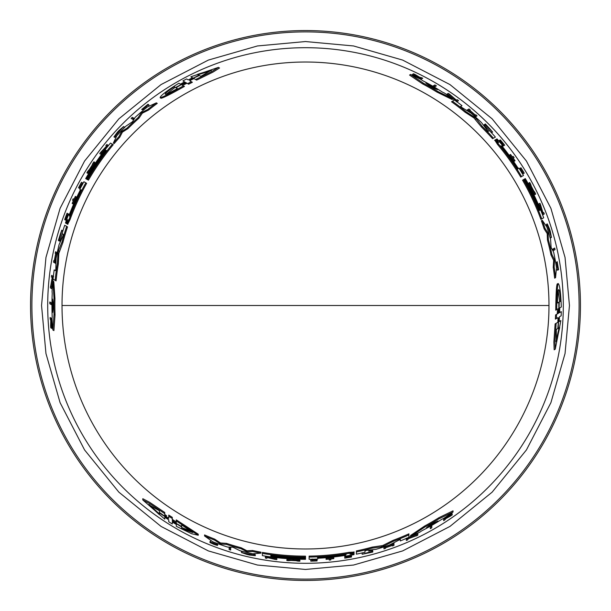 <?xml version="1.0" encoding="UTF-8"?>
<svg xmlns="http://www.w3.org/2000/svg" width="611" height="611" viewBox="0 0 611 611"><rect width="100%" height="100%" fill="white"/><g stroke="black" fill="none" stroke-linecap="round" stroke-linejoin="round"><path stroke-width="0.92" d="M305.5 548.984A243.484 243.484 0 0 0 548.984 305.5A243.484 243.484 0 0 0 305.5 62.017A243.484 243.484 0 0 0 62.017 305.5A243.484 243.484 0 0 0 305.5 548.984M305.5 41.548L257.468 45.955L208.343 60.084L161.06 84.57L118.855 118.855L84.57 161.06L60.084 208.343L45.955 257.468L41.548 305.5L45.955 353.532L60.084 402.657L84.57 449.94L118.855 492.145L161.06 526.43L208.343 550.916L257.468 565.045L305.5 569.452L353.532 565.045L402.657 550.916L449.94 526.43L492.145 492.145L526.43 449.94L550.916 402.657L565.045 353.532L569.452 305.5L565.045 257.468L550.916 208.343L526.43 161.06L492.145 118.855L449.94 84.57L402.657 60.084L353.532 45.955L305.5 41.548M559.638 312.595L561.295 311.641L561.165 315.795L559.485 316.765L559.225 321.523L560.883 320.569L555.262 349.171L554.941 341.434L556.14 323.311L557.805 322.348L558.072 317.583L556.384 318.552L556.568 314.367L558.24 313.405L558.339 308.708L556.736 309.632C556.85 294.525 557.301 285.811 558.095 283.504C559.668 284.352 560.738 292.173 561.318 306.989L559.722 307.906L559.638 312.595M555.262 349.171L554.162 349.805L553.872 342.045L555.124 323.891L556.789 322.929M556.384 318.552L555.384 319.133L555.575 314.94L556.568 314.367L555.575 314.94M557.247 313.978L557.492 310.319M556.736 309.632L555.758 310.197C555.903 295.075 556.369 286.353 557.163 284.039L558.095 283.504M435.422 86.411L434.284 87.068A253.573 253.573 0 0 0 432.764 86.182L432.993 86.044M432.764 86.182L433.909 85.517M554.177 250.113L553.138 250.709A253.626 253.626 0 0 0 552.787 249.151L553.826 248.547M521.649 172.806L522.497 172.317A254.611 254.611 0 0 0 519.992 168.323L520.083 168.269M513.248 158.112L513.217 158.127A254.688 254.688 0 0 1 515.058 160.746L514.974 160.792A254.596 254.596 0 0 0 510.483 154.499L510.559 154.453A254.688 254.688 0 0 1 512.323 156.867L513.187 156.363A255.688 255.688 0 0 1 514.088 157.623L513.217 158.127M514.21 161.235L514.134 161.281A253.626 253.626 0 0 0 509.635 154.988L509.719 154.934M485.058 125.125L484.515 124.468L485.386 123.964L485.928 124.621C493.199 132.396 493.024 132.549 485.394 125.072C493.024 132.549 493.199 132.396 485.928 124.621L485.294 124.988M485.386 123.964L492.626 132.068L491.763 132.564L490.389 131.609M489.358 130.662L483.851 125.034L484.722 124.529L485.394 125.072M421.75 78.857L421.628 78.926A254.596 254.596 0 0 0 420.399 78.3L420.834 78.055A255.016 255.016 0 0 0 419.513 77.391L414.732 75.527A254.596 254.596 -30 0 0 413.12 74.763L418.947 77.009L413.532 73.755A255.688 255.688 0 0 1 415.182 74.534L419.803 77.345L421.521 77.65A255.688 255.688 0 0 1 422.743 78.277L420.819 79.392M419.826 78.628A254.046 254.046 0 0 0 418.504 77.971L415.862 76.933M413.403 74.87L412.501 74.351L413.532 73.755M556.224 262.692L557.179 261.661L558.546 269.68L558.294 268.206L557.866 268.458M558.546 269.68L557.644 270.199L557.538 269.573M502.891 144.555A254.688 254.688 0 0 0 499.447 140.415L499.729 140.255A255.016 255.016 0 0 1 503.181 144.395L503.181 144.395M503.815 145.647L502.861 146.197A253.626 253.626 0 0 0 502.364 145.594M474.388 115.632A254.115 254.115 0 0 0 468.836 110.835L468.393 111.095A253.626 253.626 0 0 0 467.125 110.041L467.331 109.927M467.125 110.041L468.133 109.461M476.145 116.396L476.038 116.457A254.596 254.596 0 0 0 474.831 115.38L474.93 115.319M530.623 188.28L528.882 182.987L529.722 182.498A255.742 255.742 0 0 1 530.631 184.178L531.341 186.34A255.352 255.352 0 0 1 533.533 190.579L534.862 192.381A255.742 255.742 0 0 1 535.702 194.099L534.862 194.588L531.601 190.166M541.766 212.75L539.383 205.327M538.07 204.326L539.918 203.257A255.742 255.742 0 0 1 540.529 204.67L543.011 212.926L543.737 212.506A255.742 255.742 0 0 1 544.302 213.957L543.294 214.537L540.231 204.838L539.528 205.243A254.596 254.596 0 0 0 538.917 203.837L538.238 204.227M448.749 94.881L448.604 94.965A254.543 254.543 0 0 0 447.176 94.025L447.344 93.934M457.647 101.212L456.562 101.838M454.508 100.074L448.421 95.072L447.649 95.515M546.906 225.849A254.207 254.207 0 0 0 546.417 224.39L547.273 223.893L549.549 229.049A255.742 255.742 0 0 1 550.335 231.6L551.428 237.442L550.564 237.939L549.724 236.373M453.034 98.967L452.117 99.501L436.827 92.017A250.647 250.647 0 0 0 422.56 83.867L409.561 75.061L410.592 74.466A253.817 253.817 0 0 1 420.994 79.483L422.484 80.545A253.55 253.55 0 0 1 442.471 92.124L444.296 92.994A253.817 253.817 0 0 1 453.034 98.967L437.782 91.467A251.617 251.617 0 0 0 423.553 83.295L422.56 83.867M541.239 219.204L540.895 219.402A250.647 250.647 0 0 0 522.565 180.176L523.91 179.405A252.198 252.198 0 0 1 539.169 210.612L539.169 210.612M522.642 175.96L521.573 176.571A251.617 251.617 0 0 0 498.416 143.959L495.422 139.797L498.683 142.6M495.658 139.675L496.995 138.911A253.817 253.817 0 0 1 502.532 145.494L501.99 145.808L503.029 147.343A253.046 253.046 0 0 1 518.235 168.476L518.899 168.094A253.817 253.817 0 0 1 523.482 175.472L520.732 177.06A250.647 250.647 0 0 0 497.56 144.456L494.788 140.163M555.567 277.654L554.651 278.181A250.647 250.647 0 0 0 553.23 267.381L553.658 260.355L551 254.97A250.647 250.647 0 0 0 547.456 240.077L547.196 233.601L544.141 228.858A250.647 250.647 0 0 0 541.384 220.762L542.24 220.266L546.876 227.002A253.817 253.817 0 0 1 550.603 239.573L551.122 247.493L553.642 252.137A253.817 253.817 0 0 1 556.484 267.71L555.567 277.654A251.617 251.617 0 0 0 554.131 266.862L554.551 259.835L551.886 254.459A251.617 251.617 0 0 0 548.327 239.573L548.059 233.096L544.997 228.369A251.617 251.617 0 0 0 542.24 220.266M494.536 137.582L492.588 138.705A250.647 250.647 0 0 0 481.445 126.989L473.96 117.946L465.009 112.157A250.647 250.647 0 0 0 451.529 101.785L453.622 100.578M461.076 106.184L460.618 106.451L461.985 107.567L470.989 113.058A253.817 253.817 0 0 1 481.499 122.612L488.143 131.365L489.449 130.609A253.817 253.817 0 0 1 495.391 137.085L493.451 138.208A251.617 251.617 0 0 0 482.316 126.485L476.465 118.908L475.587 119.42M430.274 527.56L430.274 526.247A253.573 253.573 0 0 0 431.801 525.376L431.801 525.643M431.801 525.376L431.801 526.697M312.343 559.034L312.343 560.02A254.611 254.611 0 0 0 317.056 559.844L317.056 559.951M329.268 559.103L329.268 559.08A254.688 254.688 0 0 1 326.083 559.355L326.083 559.264A254.596 254.596 0 0 0 333.782 558.523L333.782 558.614A254.688 254.688 0 0 1 330.811 558.928L330.811 559.928A255.688 255.688 0 0 1 329.268 560.081L329.268 559.08M326.083 558.385L326.083 558.294A253.626 253.626 0 0 0 333.782 557.545L333.782 557.637M371.931 551.183L372.771 551.053L372.771 552.054L363.476 553.963L372.611 551.198L362.14 554.269L372.771 552.054M368.685 551.122L372.611 550.19L372.611 551.198M443.655 519.495L443.655 519.35A254.596 254.596 0 0 0 444.808 518.602L444.808 519.106A255.016 255.016 0 0 0 446.045 518.296L450.047 515.088A254.596 254.596 90 0 0 451.514 514.065L446.656 517.998L452.178 514.928A255.688 255.688 0 0 1 450.681 515.974L445.931 518.563L444.808 519.9A255.688 255.688 0 0 1 443.655 520.648L443.655 518.418M444.808 517.945A254.046 254.046 0 0 0 446.045 517.135L448.26 515.363M451.277 514.263L452.178 513.744L452.178 514.928M344.78 557.171L344.78 556.071A253.626 253.626 0 0 0 345.551 555.949M385.488 546.7A254.115 254.115 0 0 0 392.415 544.286L392.415 543.767A253.626 253.626 0 0 0 393.958 543.202L393.958 543.431M393.958 543.202L393.958 544.363M383.945 547.838L383.945 547.708A254.596 254.596 0 0 0 385.488 547.204L385.488 547.319M406.346 539.406L406.346 538.154M408.904 537.26L416.274 534.488L416.274 533.594M417.802 533.12L417.802 534.121M410.592 536.534L410.592 535.473L424.721 525.979A250.647 250.647 0 0 0 438.912 517.693L453.034 510.842L453.034 512.033A253.817 253.817 0 0 1 443.494 518.525L441.822 519.289A253.55 253.55 0 0 1 421.804 530.806L420.131 531.952A253.817 253.817 0 0 1 410.592 536.534L424.721 527.079A251.617 251.617 0 0 0 438.912 518.838L438.912 517.693M354.021 554.055L354.021 553.642M309.113 558.317L309.113 557.087A251.617 251.617 0 0 0 348.942 553.337L354.044 552.825L349.988 554.253M354.036 553.092L354.021 554.635A253.817 253.817 0 0 1 345.551 556.132L345.551 555.514L343.71 555.643A253.046 253.046 0 0 1 317.796 558.248L317.796 559.019A253.817 253.817 0 0 1 309.113 559.286L309.113 556.117A250.647 250.647 0 0 0 348.942 552.352L354.044 552.092M356.404 553.169L356.404 550.923A250.647 250.647 0 0 0 372.122 547.128L382.654 545.562L393.186 540.307A250.647 250.647 0 0 0 408.904 533.823L408.904 537.298A253.817 253.817 0 0 1 400.32 540.941L400.32 539.895M305.5 563.296A257.796 257.796 0 0 0 563.296 305.5A257.796 257.796 0 0 0 305.5 47.704A257.796 257.796 0 0 0 47.704 305.5A257.796 257.796 0 0 0 305.5 563.296M262.371 552.802L262.371 552.405A250.647 250.647 0 0 0 305.5 556.147L305.5 557.698A252.198 252.198 0 0 1 270.841 555.3L270.841 555.3M204.578 535.992L204.578 534.931A250.647 250.647 0 0 0 214.652 539.101L220.518 542.98L226.505 543.37A250.647 250.647 0 0 0 241.177 547.754L246.92 550.763L252.549 550.488A250.647 250.647 0 0 0 260.943 552.153L260.943 553.138L252.794 553.78A253.817 253.817 0 0 1 240.039 550.732L232.921 547.219L227.643 547.082A253.817 253.817 0 0 1 212.735 541.751L204.578 535.992A251.617 251.617 0 0 0 214.652 540.139L220.518 544.011L226.505 544.393A251.617 251.617 0 0 0 241.177 548.754L246.92 551.764L252.549 551.481A251.617 251.617 0 0 0 260.943 553.138M253.779 554.383A254.207 254.207 0 0 0 255.291 554.696L255.291 555.682L249.685 555.078A255.742 255.742 0 0 1 247.081 554.483L241.475 552.512L241.475 551.512L243.254 551.565M267.687 556.484L275.309 558.133M276.836 557.499L276.836 559.63A255.742 255.742 0 0 1 275.309 559.455L266.915 557.476L266.915 558.317A255.742 255.742 0 0 1 265.38 558.08L265.38 556.919L275.309 559.111L275.309 558.301A254.596 254.596 0 0 0 276.836 558.477L276.836 557.69M294.456 559.073L299.909 560.211L299.909 561.181A255.742 255.742 0 0 1 298 561.135L295.777 560.669A255.352 255.352 0 0 1 291.012 560.44L288.782 560.699A255.742 255.742 0 0 1 286.872 560.562L286.872 559.592L292.333 558.973M212.941 542.851L215.889 544.439C218.601 545.768 217.875 545.707 213.713 544.256L210.001 542.56L210.001 541.514L210.589 541.736M229.133 548.556L229.133 547.357A253.626 253.626 0 0 0 230.66 547.83L230.66 549.029M164.756 517.227L164.756 519.136L164.756 517.227L168.751 519.824L168.751 521.763L172.287 523.963L172.287 522.825M164.756 519.136L142.798 499.958L142.798 498.698L149.664 502.318L164.756 512.484L164.756 514.409L166.757 515.936M164.756 512.484L164.756 515.577L166.757 517.097L168.751 518.197L168.751 515.088L172.287 517.349L172.287 519.289L174.295 520.725L176.304 521.733L176.304 519.877L198.254 534.182L198.254 535.251L191.648 533.739L176.304 526.308L176.304 524.459L172.287 522.038M65.56 225.749L67.508 226.872A250.647 250.647 0 0 0 62.933 242.384L58.839 253.389L58.312 264.036A250.647 250.647 0 0 0 56.067 280.892L53.974 279.685M55.097 270.421L55.555 270.688L55.838 268.947L56.09 258.407A253.817 253.817 0 0 1 59.114 244.53L62.925 236.037L63.368 234.395L62.07 233.639A253.817 253.817 0 0 1 64.705 225.253L66.652 226.375A251.617 251.617 0 0 0 62.062 241.88L58.427 250.731L59.305 251.243M156.347 102.854L157.264 103.389A250.647 250.647 0 0 0 148.618 110.018L142.325 113.165L138.995 118.152A250.647 250.647 0 0 0 127.867 128.669L122.383 132.136L119.809 137.154A250.647 250.647 0 0 0 114.173 143.585L113.318 143.096L116.838 135.711A253.817 253.817 0 0 1 125.851 126.194L132.45 121.788L135.214 117.289A253.817 253.817 0 0 1 147.282 107.032L156.347 102.854A251.617 251.617 0 0 0 147.725 109.499L141.431 112.645L138.109 117.648A251.617 251.617 0 0 0 126.996 128.173L121.52 131.64L118.946 136.658A251.617 251.617 0 0 0 113.318 143.096M84.746 182.223L85.807 182.834A251.617 251.617 0 0 0 69.15 219.204L67.042 223.878L65.957 223.236L67.569 219.952L66.82 223.748M65.957 223.236L65.484 222.954A253.817 253.817 0 0 1 68.417 214.866L68.959 215.179L69.769 213.522A253.046 253.046 0 0 1 80.469 189.777L79.797 189.395A253.817 253.817 0 0 1 83.906 181.734L86.647 183.323A250.647 250.647 0 0 0 69.998 219.693L67.676 224.245M112.898 144.494L113.241 144.692A250.647 250.647 0 0 0 88.435 180.176L87.09 179.405A252.198 252.198 0 0 1 106.497 150.581L106.497 150.581M52.867 280.991L53.791 281.526L54.952 298.504A250.647 250.647 0 0 0 55.036 314.94L53.905 330.597L52.867 330.001A253.817 253.817 0 0 1 52.019 318.491L52.195 316.666A253.55 253.55 0 0 1 52.225 293.57L52.065 291.554A253.817 253.817 0 0 1 52.867 280.991L53.997 297.954A251.617 251.617 0 0 0 54.043 314.367L55.036 314.94M115.823 136.261A254.207 254.207 0 0 0 114.799 137.422L113.936 136.925L117.266 132.373A255.742 255.742 0 0 1 119.084 130.418L123.598 126.546L124.461 127.05L123.529 128.562M52.508 275.882L53.592 276.508M53.088 279.174L51.798 286.941L52.577 287.391M52.225 288.95L51.355 288.445M107.047 147.266L101.808 153.033M101.594 154.675L99.746 153.613A255.742 255.742 0 0 1 100.662 152.376L106.574 146.098L105.848 145.678A255.742 255.742 0 0 1 106.826 144.463L107.826 145.044L100.96 152.544L101.663 152.956A254.596 254.596 0 0 0 100.746 154.186L101.426 154.583M91.421 169.148L87.709 173.303L86.869 172.821A255.742 255.742 0 0 1 87.862 171.187L89.382 169.491A255.352 255.352 0 0 1 91.963 165.482L92.849 163.427A255.742 255.742 0 0 1 93.918 161.839L94.766 162.327L92.574 167.361M56.624 254.168A254.115 254.115 0 0 0 55.25 261.378L55.693 261.638A253.626 253.626 0 0 0 55.418 263.257L55.211 263.142M55.418 263.257L54.41 262.677M56.411 252.267L56.518 252.328A254.596 254.596 0 0 0 56.181 253.916L56.082 253.855M67.905 213.682L68.86 214.232A253.626 253.626 0 0 0 68.585 214.965M143.066 109.774L141.691 109.461L147.954 104.267L146.808 105.222L147.236 105.466M147.954 104.267L148.855 104.787L148.374 105.191M59.511 240.192L59.214 240.978L58.343 240.474L58.641 239.688C61.742 229.499 61.955 229.576 59.298 239.917C61.955 229.576 61.742 229.499 58.641 239.688L59.275 240.054M58.343 240.474L61.742 230.164L62.605 230.66L62.459 232.325M62.162 233.692L60.038 241.276L59.168 240.772L59.298 239.917M73.984 199.285L74.007 199.293A254.688 254.688 0 0 1 75.367 196.398L75.443 196.444A254.596 254.596 0 0 0 72.235 203.478L72.159 203.432A254.688 254.688 0 0 1 73.366 200.706L72.503 200.202A255.688 255.688 0 0 1 73.144 198.796L74.007 199.293M76.207 196.879L76.283 196.925A253.626 253.626 0 0 0 73.083 203.967L72.999 203.921M82.508 184.659L81.66 184.163A254.611 254.611 0 0 0 79.453 188.333L79.361 188.28M133.19 117.831L134.229 118.435A253.626 253.626 0 0 0 133.053 119.519L132.014 118.916M50.797 302.529L51.935 303.186A253.573 253.573 0 0 0 51.927 304.942L51.698 304.813M51.927 304.942L50.789 304.286M184.575 81.866L182.918 80.904L186.584 78.941L188.264 79.911L192.511 77.75L190.861 76.795L218.44 67.363L211.902 71.51L195.604 79.537L193.939 78.575L189.677 80.721L191.365 81.698L187.646 83.631L185.973 82.668L181.857 84.929L183.46 85.853C170.316 93.315 162.549 97.279 160.151 97.745C160.097 95.965 166.337 91.115 178.878 83.211L180.474 84.135L184.575 81.866M218.44 67.363L219.54 67.997L212.964 72.129L196.62 80.125L194.955 79.163M191.365 81.698L192.366 82.279L188.639 84.203L187.646 83.631L188.639 84.203M186.966 83.241L183.674 84.86M183.46 85.853L184.438 86.418C171.271 93.857 163.488 97.813 161.083 98.279L160.151 97.745M51.095 318.148L51.217 318.216A254.596 254.596 0 0 0 51.293 319.591L50.858 319.347A255.016 255.016 0 0 0 50.942 320.813L51.721 325.892A254.596 254.596 -150 0 0 51.866 327.664L50.896 321.501L50.789 327.817A255.688 255.688 0 0 1 50.637 325.991L50.766 320.584L50.171 318.942A255.688 255.688 0 0 1 50.102 317.567L52.027 318.682M51.859 319.92A254.046 254.046 0 0 0 51.95 321.394L52.378 324.204M51.82 327.366L51.813 328.405L50.789 327.817M383.7 545.172L383.7 546.188L382.654 546.578L381.608 546.86L381.608 545.844M249.868 554.146L249.868 554.651A255.291 255.291 0 0 0 252.977 555.33L248.379 554.612L243.59 553.047L253.779 555.009L253.779 554.017M210.589 541.01L210.589 542.056L216.149 544.829L211.398 543.072L211.398 542.576M371.931 551.458L371.931 552.191M176.304 519.877L176.304 522.863L174.295 521.855L172.287 520.427L172.287 517.349M556.911 269.94L557.82 269.413L557.438 263.211L558.294 268.206M148.992 105.55L148.091 105.031L142.905 108.453L146.808 105.222M305.5 580.45A274.95 274.95 0 0 0 580.45 305.5A274.95 274.95 0 0 0 305.5 30.55A274.95 274.95 0 0 0 30.55 305.5A274.95 274.95 0 0 0 305.5 580.45M501.959 147.358L500.875 145.762L502.242 147.19A252.526 252.526 0 0 1 516.914 167.391L517.822 169.094L516.631 167.559A252.206 252.206 0 0 0 501.959 147.358L502.242 147.19M425.92 83.065L426.761 83.409A253.038 253.038 0 0 1 437.537 89.641L431.992 87.442L425.92 83.065M558.668 318.071L558.248 328.313L559.714 327.473L556.392 342.114L556.3 329.444L557.767 328.596L558.805 317.995M557.423 303.018C557.576 295.052 557.95 290.592 558.553 289.645C559.348 289.683 560.035 293.524 560.623 301.177L559.248 301.971L558.935 312.985L558.805 302.224L557.423 303.018M70.311 214.43L69.471 216.172L70.028 214.27A252.526 252.526 0 0 1 80.186 191.464L81.21 189.83L80.469 191.625A252.206 252.206 0 0 0 70.311 214.43L70.028 214.27M52.661 312.435L52.531 311.534A253.038 253.038 0 0 1 52.546 299.085L53.409 304.981L52.661 312.435M189.8 79.965L198.888 75.206L197.422 74.359L211.765 69.914L200.836 76.329L199.369 75.481L189.67 79.881M177.389 88.564C170.416 92.421 166.36 94.331 165.237 94.277C164.878 93.575 167.865 91.054 174.196 86.724L175.571 87.518L185.263 82.271L176.006 87.77L177.389 88.564M356.404 550.923L356.404 554.162A253.817 253.817 0 0 0 364.988 552.245L364.988 550.748L366.631 550.305L375.887 549.358A253.817 253.817 0 0 0 389.421 545.043L400.32 539.36M393.186 540.307L393.186 541.346A251.617 251.617 0 0 0 408.904 534.885M383.7 546.188L393.186 541.346M372.122 547.128L372.122 548.136L381.608 546.86M356.404 551.909A251.617 251.617 0 0 0 372.122 548.136M252.549 550.488L252.549 551.481M246.92 550.763L246.92 551.764M241.177 547.754L241.177 548.754M226.505 543.37L226.505 544.393M220.518 542.98L220.518 544.011M214.652 539.101L214.652 540.139M354.021 554.116L350.378 554.154M354.044 551.84L354.044 552.825M262.371 552.405L262.371 553.39A251.617 251.617 0 0 0 305.5 557.117M305.5 557.698L305.5 559.317A253.817 253.817 0 0 1 262.371 555.62L262.371 553.39M305.5 558.538A253.038 253.038 0 0 1 270.841 556.155L270.841 556.415A253.298 253.298 0 0 0 305.5 558.798M270.841 555.628A252.519 252.519 0 0 0 305.5 558.019M424.721 525.979L424.721 527.079M438.912 518.838L453.034 512.033M241.475 552.512L253.779 555.009M249.868 554.536A255.177 255.177 0 0 0 255.291 555.682M416.274 535.778L407.888 538.887L407.888 539.796A255.688 255.688 0 0 1 406.346 540.46L406.346 539.215L416.274 535.564L416.274 534.671A254.543 254.543 0 0 0 417.802 533.93L417.802 535.205A255.688 255.688 0 0 1 416.274 535.946L416.274 535.778M416.274 533.869L416.274 535.564M406.346 538.421L406.346 539.215M275.309 557.515L275.309 558.301M265.38 556.125L265.38 556.919M286.872 560.562L293.395 559.813L293.395 559.027M293.395 559.813L299.909 561.181M385.488 546.387L385.488 547.204M383.945 546.891L383.945 548.854A255.688 255.688 0 0 0 385.488 548.357L385.488 547.784A255.146 255.146 0 0 0 392.415 545.386L392.415 545.959A255.688 255.688 0 0 0 393.958 545.402L393.958 544.233A254.596 254.596 0 0 1 392.415 544.798L392.415 543.767M385.488 547.716A255.085 255.085 0 0 0 392.415 545.317M346.185 557.385L346.185 557.835L346.185 557.385A255.146 255.146 0 0 0 351.493 556.468L351.493 556.331A255.016 255.016 0 0 1 346.185 557.247L346.185 557.247M346.185 556.919A254.688 254.688 0 0 0 351.493 556.002L351.493 556.331M351.493 556.002L351.493 555.116M344.78 556.071L344.78 557.049A254.596 254.596 0 0 0 351.493 555.911M351.493 556.468L351.493 557.018A255.688 255.688 0 0 1 344.78 558.149L344.78 557.049M346.185 557.835A255.589 255.589 0 0 0 351.493 556.919M210.001 542.56L211.398 543.072M215.889 544.057L217.623 545.379L217.631 544.348M217.21 543.469L217.21 544.5L212.093 542.66M210.589 542.056L217.21 544.5M451.514 513.11L451.514 514.065M450.047 514.134L450.047 515.088M446.045 517.135L446.045 518.296M444.808 517.67L444.808 518.602M333.782 557.545L333.782 558.523M326.083 558.294L326.083 559.264M310.77 559.264L310.77 561.135A255.688 255.688 0 0 0 317.056 560.929L317.056 560.814A255.581 255.581 0 0 1 312.343 560.99L312.343 559.225M317.056 559.844L317.056 560.814M310.77 560.043A254.596 254.596 0 0 0 312.343 560.004M230.66 548.846L230.66 550.045A255.742 255.742 0 0 1 229.133 549.572L229.133 548.373A254.596 254.596 0 0 0 230.66 548.846M430.274 528.675L430.274 527.362A254.543 254.543 0 0 0 431.801 526.499L431.801 527.812A255.688 255.688 0 0 1 430.274 528.675M176.304 521.015L198.254 535.251M168.751 516.249L172.287 518.495M164.756 515.577L164.756 514.409M142.798 499.958L149.657 503.556L164.756 513.66M465.009 112.157L465.903 111.645A251.617 251.617 0 0 0 452.453 101.258L454.538 100.051A253.817 253.817 0 0 1 461.985 105.665L460.618 106.451M473.96 117.946L474.846 117.434L465.903 111.645M474.846 117.434L476.465 118.908M481.445 126.989L482.316 126.485M492.588 138.705L493.451 138.208M544.141 228.858L544.997 228.369M547.196 233.601L548.059 233.096M547.456 240.077L548.327 239.573M551 254.97L551.886 254.459M553.658 260.355L554.551 259.835M553.23 267.381L554.131 266.862M498.4 142.302L496.514 139.178M494.566 140.293L495.422 139.797M540.895 219.402L541.743 218.906A251.617 251.617 0 0 0 523.406 179.695M523.91 179.405L525.307 178.595A253.817 253.817 0 0 1 543.683 217.791L541.743 218.906M524.635 178.985A253.038 253.038 0 0 1 539.903 210.192L540.124 210.062A253.298 253.298 0 0 0 524.857 178.855M539.452 210.451A252.519 252.519 0 0 0 524.185 179.237M436.827 92.017L437.782 91.467M423.553 83.295L410.592 74.466M548.647 229.354L549.09 229.102A255.291 255.291 0 0 0 548.12 226.07L550.839 235.342L547.441 225.543L546.585 226.039M551.428 237.442L547.441 225.543M548.984 229.163A255.177 255.177 0 0 0 547.273 223.893M446.473 94.43L448.275 93.391A255.688 255.688 0 0 1 449.681 94.346L456.425 100.135L457.211 99.685A255.688 255.688 0 0 1 458.555 100.685L457.479 101.311L449.352 94.529L448.581 94.98L449.352 94.529M447.878 95.385L448.581 94.98M456.791 101.701L457.479 101.311M538.849 205.64L539.528 205.243M542.606 214.935L543.294 214.537M535.702 194.099L531.791 188.83L531.112 189.219M531.791 188.83L529.722 182.498M474.121 115.792L474.831 115.38M475.327 116.869L477.031 115.884A255.688 255.688 0 0 0 475.824 114.807L475.335 115.089A255.146 255.146 0 0 0 469.79 110.286L470.287 109.995A255.688 255.688 0 0 0 469.027 108.941L468.026 109.522A254.596 254.596 0 0 1 469.286 110.576L468.393 111.095M475.274 115.12A255.085 255.085 0 0 0 469.729 110.316M503.296 144.326L503.685 144.104L503.296 144.326A255.146 255.146 0 0 0 499.844 140.186L499.729 140.255M498.675 140.858L499.363 140.461A254.596 254.596 0 0 1 503.708 145.708L502.861 146.197M499.844 140.186L500.325 139.911A255.688 255.688 0 0 1 504.663 145.158L503.708 145.708M503.685 144.104A255.589 255.589 0 0 0 500.241 139.957M557.331 266.984L557.179 261.661M555.727 262.974L556.621 262.463L557.591 267.809M557.82 269.413L556.621 262.463M412.295 75.245L413.12 74.763M413.907 76.001L414.732 75.527M418.504 77.971L419.513 77.391M419.589 78.773L420.399 78.3M492.626 132.068L484.722 124.529M509.635 154.988L510.483 154.499M514.134 161.281L514.974 160.792M522.626 174.051L524.246 173.119A255.688 255.688 0 0 0 520.931 167.781L520.832 167.834A255.581 255.581 0 0 1 523.337 171.836L521.809 172.714M519.992 168.323L520.832 167.834M523.306 173.661A254.596 254.596 0 0 0 522.489 172.325M553.665 248.639L554.704 248.043A255.742 255.742 0 0 1 555.055 249.601L554.017 250.205A254.596 254.596 0 0 0 553.665 248.639M436.384 85.853L435.246 86.51A254.543 254.543 0 0 0 433.734 85.616L434.879 84.96A255.688 255.688 0 0 1 436.384 85.853M555.124 323.891L556.14 323.311M560.211 320.958L560.883 320.569M58.312 264.036L57.411 263.517A251.617 251.617 0 0 0 55.143 280.357L53.058 279.151A253.817 253.817 0 0 1 54.196 269.902L55.555 270.688M58.839 253.389L57.961 252.878L57.411 263.517M57.961 252.878L58.427 250.731M62.933 242.384L62.062 241.88M67.508 226.872L66.652 226.375M119.809 137.154L118.946 136.658M122.383 132.136L121.52 131.64M127.867 128.669L126.996 128.173M138.995 118.152L138.109 117.648M142.325 113.165L141.431 112.645M148.618 110.018L147.725 109.499M67.714 220.036L67.829 219.647M67.897 224.367L67.042 223.878M113.241 144.692L112.386 144.204A251.617 251.617 0 0 0 87.594 179.695M87.09 179.405L85.693 178.595A253.817 253.817 0 0 1 110.454 143.089L112.386 144.204M86.365 178.985A253.038 253.038 0 0 1 105.756 150.161L105.535 150.031A253.298 253.298 0 0 0 86.143 178.855M106.215 150.421A252.519 252.519 0 0 0 86.815 179.237M54.952 298.504L53.997 297.954M54.043 314.367L52.867 330.001M117.984 132.999L117.541 132.747A255.291 255.291 0 0 0 115.403 135.1L122.07 128.111L115.28 135.955L116.143 136.444M123.598 126.546L115.28 135.955M117.648 132.801A255.177 255.177 0 0 0 113.936 136.925M50.682 286.299L52.187 277.478L51.4 277.02A255.688 255.688 0 0 1 51.599 275.355L52.676 275.981L50.866 286.406L51.645 286.849A254.543 254.543 0 0 0 51.523 288.545L50.423 287.903A255.688 255.688 0 0 1 50.545 286.215L50.682 286.299M52.34 287.254L50.866 286.406M53.363 276.378L52.676 275.981M102.343 153.346L101.663 152.956M108.514 145.441L107.826 145.044M93.918 161.839L91.314 167.857L91.994 168.254M91.314 167.857L86.869 172.821M56.899 254.329L56.181 253.916M57.228 252.74L55.525 251.755A255.688 255.688 0 0 0 55.189 253.344L55.685 253.626A255.146 255.146 0 0 0 54.295 260.828L53.799 260.546A255.688 255.688 0 0 0 53.516 262.157L54.516 262.738A254.596 254.596 0 0 1 54.799 261.118L55.693 261.638M55.738 253.657A255.085 255.085 0 0 0 54.356 260.866M67.019 214.789L66.63 214.568L67.019 214.789A255.146 255.146 0 0 0 65.156 219.845L65.278 219.914A255.016 255.016 0 0 1 67.141 214.858L67.141 214.858M67.424 215.026A254.688 254.688 0 0 0 65.56 220.082L65.278 219.914M65.56 220.082L66.332 220.525M68.86 214.232L68.012 213.743A254.596 254.596 0 0 0 65.644 220.128M65.156 219.845L64.682 219.57A255.688 255.688 0 0 1 67.057 213.193L68.012 213.743M66.63 214.568A255.589 255.589 0 0 0 64.766 219.624M146.228 106.665L141.691 109.461M143.562 110.056L142.661 109.537L146.816 106.024M148.091 105.031L142.661 109.537M61.742 230.164L59.168 240.772M73.083 203.967L72.235 203.478M76.283 196.925L75.443 196.444M83.104 183.185L81.477 182.254A255.688 255.688 0 0 0 78.521 187.791L78.613 187.852A255.581 255.581 0 0 1 80.82 183.682L82.348 184.56M79.453 188.333L78.613 187.852M82.424 182.796A254.596 254.596 0 0 0 81.668 184.171M132.175 119.008L131.136 118.412A255.742 255.742 0 0 1 132.312 117.327L133.351 117.923A254.596 254.596 0 0 0 132.175 119.008M49.835 301.971L50.973 302.628A254.543 254.543 0 0 0 50.957 304.385L49.819 303.728A255.688 255.688 0 0 1 49.835 301.971M196.62 80.125L195.604 79.537M191.526 77.185L190.861 76.795M52.699 328.145L51.866 327.664M52.546 326.366L51.721 325.892M51.95 321.394L50.942 320.813M52.103 320.065L51.293 319.591M344.23 554.712L346.154 554.567L344.23 555.04A252.526 252.526 0 0 1 319.393 557.644L317.468 557.583L319.393 557.316A252.206 252.206 0 0 0 344.23 554.712L344.23 555.04M437.927 521L437.209 521.557A253.038 253.038 0 0 1 426.425 527.774L431.091 524.07L438.018 520.984M293.395 560.15L295.396 560.585A255.283 255.283 0 0 1 291.386 560.394L293.395 560.15M168.025 518.624L159.364 512.98L159.364 514.668L148.343 504.472L159.364 510.727L159.364 512.423L168.025 518.464M181.688 528.607L181.688 527.018L172.34 521.244L181.688 526.506L181.688 524.918L192.709 532.578L181.688 528.607L181.688 525.903M532.082 188.662L531.463 186.706A255.283 255.283 0 0 1 533.304 190.273L532.082 188.662M91.024 167.689L89.641 169.209A255.283 255.283 0 0 1 91.81 165.833L91.024 167.689M431.282 523.948A252.068 252.068 0 0 0 432.351 523.329M159.364 513.904L149.107 504.457M159.364 512.423L159.364 512.98M181.688 527.492L191.946 531.654M431.786 87.35A252.068 252.068 0 0 0 430.717 86.731M559.05 327.855L555.995 341.457M557.767 328.596L558.248 328.313M560.623 301.177L558.286 302.521M559.661 301.727L558.133 290.767M53.432 305.202A252.068 252.068 0 0 0 53.432 306.439M198.079 74.741L211.398 70.586M199.369 75.481L198.888 75.206M174.196 86.724L176.533 88.068M175.151 87.274L166.421 94.079M548.984 305.5L62.017 305.5M305.5 31.887A273.613 273.613 0 0 0 31.887 305.5A273.613 273.613 0 0 0 305.5 579.113A273.613 273.613 0 0 0 579.113 305.5A273.613 273.613 0 0 0 305.5 31.887M348.942 552.352L348.942 553.337M497.56 144.456L498.416 143.959M69.998 219.693L69.15 219.204M362.14 553.276L362.14 554.269"/></g></svg>
